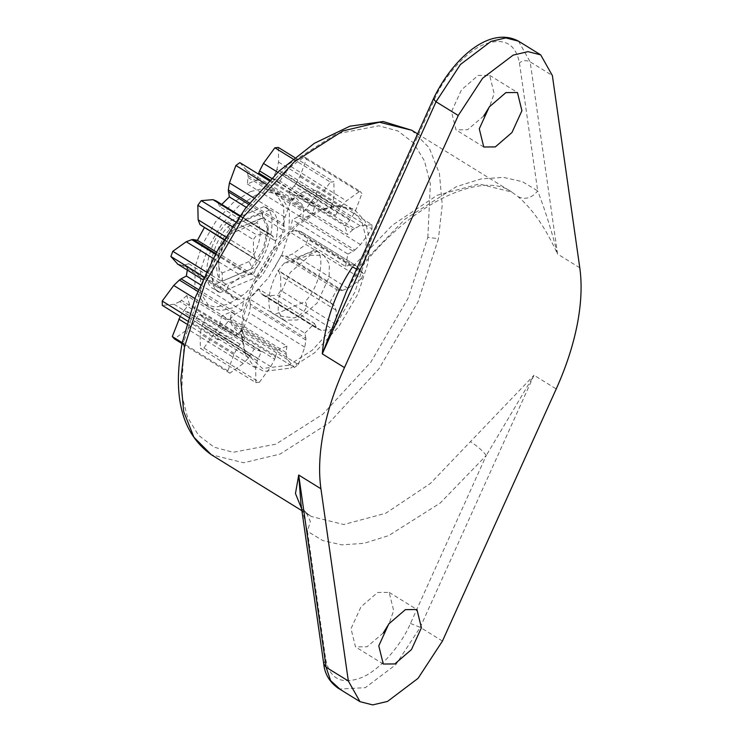 <?xml version="1.0" encoding="UTF-8"?>
<svg xmlns="http://www.w3.org/2000/svg" width="742" height="742" viewBox="0 0 742 742"><rect width="100%" height="100%" fill="white"/><g stroke="black" fill="none" stroke-linecap="round" stroke-linejoin="round"><path stroke-width="0.56" stroke-dasharray="3.71 2.78" d="M356.596 269.068L359.722 269.42L358.896 266.768L405.086 219.085L456.506 186.622L481.141 178.905L503.41 177.375L522.424 181.669L537.7 190.917L519.428 62.82C515.523 43.416 503.753 37.285 484.146 44.437C467.024 50.855 444.579 75.526 434.719 98.76L358.896 266.768L346.393 291.671M483.756 115.975L467.562 129.748L455.996 129.859L451.516 111.652L461.496 89.81L478.117 75.461L489.674 75.35L494.163 93.557L489.683 106.394M325.747 659.406C329.652 678.819 341.422 684.94 361.029 677.789C378.151 671.371 400.597 646.709 410.456 623.475L486.279 455.467L440.089 503.15L388.669 535.613L364.034 543.329L341.765 544.86L322.751 540.566L307.476 531.309L325.747 659.406L323.744 663.914M250.583 269.216L253.56 267.871L264.254 250.073L268.279 230.688L263.141 218.602L261.638 212.342L228.128 226.56C211.748 242.857 204.662 279.344 217.072 283.425L250.583 269.216L263.215 248.95L268.085 226.366L261.638 212.342M244.99 338.528L189.46 304.211L186.696 295.585L242.217 329.893L244.99 338.528L238.553 346.097L234.351 353.442L227.822 370.87L229.881 373.198L243.283 363.515L248.793 357.644L254.274 349L261.472 351.615L257.307 360.723L255.665 368.004L255.869 382.622L200.34 348.304L200.145 333.696L201.778 326.415L205.942 317.298L198.754 314.691L193.272 323.327L187.763 329.207L174.361 338.89M257.307 360.723L201.778 326.415M249.562 203.123L283.824 224.297L284.872 231.207L275.282 240.927L272.481 235.808L268.465 233.971L256.76 234.945L253.337 239.592L253.653 254.126L255.508 258.902L259.885 261.889L252.966 274.623L247.318 273.974L241.744 276.052L228.341 285.614L226.412 290.799L233.378 298.544L237.737 299.74L244.276 298.006L241.873 310.341L234.899 314.339L229.25 319.783L217.749 335.365L217.823 339.706L229.584 338.584L235.279 335.885L242.217 329.893M266.035 184.127L291.402 199.802L284.974 217.23L283.824 224.297M239.87 162.628L246.743 170.502L248.116 175.761L247.336 183.988L257.02 179.87L312.549 214.188L302.857 218.296L303.636 210.079L302.272 204.811L295.399 196.936L291.402 199.802M247.336 183.988L302.857 218.296M383.262 633L367.058 646.774L355.501 646.876L351.012 628.669L360.992 606.826L377.613 592.487L389.179 592.376L393.659 610.583L389.179 623.419M301.604 508.66L306.27 512.843L310.351 521.422L307.476 531.309L301.011 504.486M300.974 504.217C302.912 507.713 298.015 503.697 306.27 512.843L311.241 516.469L301.901 510.691M486.279 455.467C482.727 450.811 477.449 446.192 470.456 441.611L534.017 375.229L486.279 455.467M417.607 133.875L511.73 192.039C484.572 170.855 413.266 199.96 359.722 269.42L348.443 287.404L345.995 292.561M518.064 196.667C525.308 199.997 531.847 198.086 537.7 190.917C544.98 209.661 551.603 230.706 557.567 254.052C545.704 228.082 532.533 208.956 518.064 196.667L511.711 192.03L479.193 183.979L437.196 195.248L392.49 225.104L352.515 266.897M284.678 262.807L291.059 262.455L306.715 253.319L317.224 251.352L315.137 249.887L284.678 262.807C269.782 277.629 263.336 310.796 274.623 314.506L305.083 301.586C310.471 308.607 299.072 316.009 294.157 317.947L276.312 315.554L274.623 314.506M186.696 295.585L181.419 300.362L236.948 334.67M181.419 300.362L179.759 301.577L235.279 335.885M239.991 344.167L184.47 309.85L189.46 304.211M179.759 301.577L174.064 304.276L162.294 305.389M238.553 346.097L183.033 311.779L184.47 309.85M187.476 320.952L217.823 339.706M256.435 277.267C276.451 258.708 285.262 213.427 269.494 210.051L263.948 206.619C279.706 209.995 270.904 255.276 250.879 273.835L256.435 277.267L220.318 292.58L214.772 289.148L250.879 273.835M269.494 210.051L233.387 225.373C213.362 243.923 204.56 289.213 220.318 292.58M263.948 206.619L227.831 221.941L233.387 225.373M180.204 316.454L183.033 311.779M227.822 370.87L182.217 342.693L184.146 340.745L181.605 394.215L187.513 417.199L198.513 435.285L214.076 447.166L233.109 452.305L275.838 444.17L322.798 414.249L370.815 362.189L408.174 298.099L427.819 237.375L438.448 238.655L417.978 301.901L379.069 368.672L329.049 422.903L280.133 454.058L243.645 462.767L211.294 454.707M188.542 317.316L217.749 335.365M262.149 218.241L230.994 231.152L230.224 231.708L229.695 234.194C224.214 241.308 220.671 248.737 219.048 256.5C217.675 264.161 218.704 269.652 222.155 272.973L222.359 281.116L252.401 268.372L249.015 261.574C259.487 249.813 263.92 227.006 256.556 222.804L260.516 218.63L263.141 218.602M228.128 226.56L231.69 231.94L232.107 230.985M217.072 283.425L222.359 281.116M252.401 268.372L253.56 267.871M197.706 291.356L234.899 314.339M229.881 373.198L182.04 343.629M198.429 289.593L236.568 313.161M248.793 357.644L193.272 323.327M200.461 284.752L241.873 310.341M250.212 355.696L194.692 321.379M254.274 349L198.754 314.691M187.299 270.088L188.746 263.698L244.276 298.006M188.746 263.698L183.682 265.284L239.202 299.592M183.682 265.284L182.217 265.432L237.737 299.74M261.472 351.615L205.942 317.298M258.123 358.562L202.603 324.245M182.217 265.432L177.347 263.939M203.939 276.924L226.412 290.799M202.714 279.613L177.857 264.235M206.267 271.971L228.341 285.614M215.393 254.246L247.318 273.974M215.801 253.495L248.765 273.863M255.869 382.622L259.366 382.306L203.837 347.998L200.34 348.304M259.366 382.306L270.811 366.659L274.661 359.184L219.131 324.875L215.291 332.351L203.837 347.998M216.562 252.132L252.966 274.623M274.661 359.184L275.449 357.023L219.92 322.705L219.131 324.875M204.3 227.664L259.885 261.889M223.834 239.731L256.38 259.848M204.356 227.571L200.859 225.54M275.449 357.023L277.211 350.205L221.691 315.897L219.92 322.705M224.01 239.434L255.508 258.902M277.211 350.205L286.904 346.097L231.383 311.788L221.691 315.897M286.904 346.097L286.106 352.496L230.586 318.188L231.383 311.788M232.292 226.588L253.337 239.592M286.106 352.496L286.124 354.324L230.595 320.006L230.586 318.188M286.124 354.324L287.488 359.582L294.37 367.457L238.841 333.149L231.968 325.274L230.595 320.006M235.548 221.839L256.76 234.945M238.841 333.149L294.37 367.457L298.358 364.591L242.838 330.283L238.841 333.149M216.024 200.841L272.481 235.808M216.952 201.499L273.325 236.8M298.358 364.591L304.786 347.173L305.936 340.096L250.416 305.787L249.266 312.855L242.838 330.283M217.796 202.492L219.762 206.619L275.282 240.927M305.936 340.096L305.889 338.296L250.36 303.988L250.416 305.787M246.242 207.333L284.872 231.207M248.616 204.31L283.871 226.097M305.889 338.296L304.888 333.195L249.358 298.878L250.36 303.988M304.888 333.195L314.478 323.466L258.949 289.148L249.358 298.878M314.478 323.466L316.444 327.593L260.915 293.285L258.949 289.148M316.444 327.593L260.915 293.285M317.288 328.585L321.295 330.422L333 329.457L277.48 295.14L265.775 296.114L261.759 294.277M269.235 180.77L295.687 197.112L269.235 180.77M248.116 175.761L303.636 210.079M333 329.457L336.423 324.801L280.893 290.493L277.48 295.14M336.423 324.801L336.107 310.267L334.252 305.5L278.732 271.182L280.587 275.959L280.893 290.493M248.134 177.588L303.654 211.897M334.252 305.5L278.732 271.182M333.381 304.545L277.86 270.236M269.995 179.991L314.311 207.38L312.549 214.188M257.02 179.87L258.513 174.138M271.609 178.34L315.109 205.209L314.311 207.38M329.875 302.513L336.803 289.77L281.274 255.461L274.355 268.196M336.803 289.77L340.995 290.53L285.475 256.222L281.274 255.461M292.886 158.909L330.403 182.087L318.949 197.734L315.109 205.209M340.995 290.53L342.442 290.419L286.922 256.111L285.475 256.222M342.442 290.419L348.026 288.341L361.428 278.788L305.899 244.47L292.496 254.033L286.922 256.111M278.371 147.463L278.575 162.081L276.933 169.352L332.453 203.67L334.095 196.389L333.891 181.781L330.403 182.087M294.62 157.508L333.891 181.781M361.428 278.788L363.357 273.594L307.828 239.286L305.899 244.47M363.357 273.594L356.383 265.849L300.862 231.541L356.893 266.146L352.023 264.653L296.503 230.345L300.862 231.541L307.828 239.286M276.933 169.352L276.117 171.523L331.637 205.831L332.453 203.67M276.117 171.523L272.768 178.47L328.289 212.787L331.637 205.831M352.023 264.653L350.558 264.801L295.038 230.493L296.503 230.345M350.558 264.801L345.494 266.387L289.964 232.079L295.038 230.493M272.768 178.47L279.957 181.085L335.486 215.393L328.289 212.787M279.957 181.085L284.028 174.389L339.548 208.706L335.486 215.393M284.028 174.389L285.447 172.441L340.968 206.758L339.548 208.706M285.447 172.441L290.957 166.57L304.35 156.887L359.879 191.195L346.477 200.878L340.968 206.758M345.494 266.387L347.887 254.052L292.367 219.743L289.964 232.079M347.887 254.052L353.192 251.232L297.672 216.924L292.367 219.743M353.192 251.232L354.862 250.054L299.341 215.746L297.672 216.924M354.862 250.054L360.51 244.619L372.02 229.028L316.491 194.719L304.99 210.301L299.341 215.746M304.35 156.887L306.418 159.215L299.889 176.642L295.678 183.988L351.207 218.306L355.409 210.96L361.938 193.523L359.879 191.195M306.418 159.215L361.938 193.523M295.678 183.988L294.249 185.917L349.77 220.235L351.207 218.306M372.02 229.028L371.937 224.687L316.417 190.379L316.491 194.719M371.937 224.687L360.176 225.809L354.481 228.508L298.952 194.2L304.656 191.501L316.417 190.379M294.249 185.917L289.25 191.557L344.77 225.874L349.77 220.235M354.481 228.508L352.812 229.723L297.292 195.415L298.952 194.2M289.25 191.557L292.014 200.192L347.544 234.5L344.77 225.874M352.812 229.723L347.544 234.5M292.014 200.192L297.292 195.415M214.772 289.148C199.004 285.781 207.816 240.491 227.831 221.941M255.842 195.09L238.813 205.933L221.404 224.807L207.871 248.041L200.739 270.051L200.405 292.71L210.023 307.763L221.283 310.573L233.98 307.54L251 296.698L268.409 277.823L281.951 254.589L289.074 232.58L289.417 209.921L279.79 194.868L268.539 192.057L255.842 195.09M219.762 206.619L221.775 204.393M250.286 191.659L233.257 202.501L215.857 221.376L202.316 244.61L195.192 266.619L194.849 289.278L204.477 304.341L215.727 307.142L228.425 304.109L245.454 293.266L262.863 274.392L276.395 251.158L283.518 229.148L283.861 206.489L274.243 191.436L262.983 188.626L250.286 191.659M315.137 249.887C326.424 253.597 319.978 286.774 305.083 301.586M288.694 365.24L262.492 368.468L244.61 351.958L241.057 334.002L242.847 313.532L252.67 283.166L271.349 251.121L295.362 225.095L318.837 210.134L334.79 206.035L350.66 209.114L361.808 220.995L366.4 239.805L364.684 261.843L354.862 292.209L336.182 324.254L312.169 350.28L288.694 365.24M310.045 255.378L323.818 255.248L329.346 263.902L329.151 276.924L317.27 302.922L297.486 320.006L283.713 320.127L278.185 311.482L278.38 298.46L290.261 272.453L310.045 255.378M290.623 368.106L314.552 352.858L339.029 326.332L358.061 293.665L368.078 262.724L369.831 240.26L365.147 221.079L353.786 208.975L337.61 205.831L321.351 210.014L297.421 225.262L272.945 251.788L253.912 284.455L243.895 315.406L242.068 336.265L245.695 354.574L253.105 365.509L263.911 371.399L290.623 368.106M231.69 231.94L218.667 256.398L219.28 277.953L222.108 281.209M410.456 623.475L420.241 627.333L395.857 664.609L365.324 687.686L339.78 689.021M255.665 368.004L200.145 333.696M253.792 197.956L284.974 217.23M442.455 641.051L420.241 627.333L534.017 375.229L556.222 388.947M579.78 267.769L557.567 254.052L530.159 61.836L552.373 75.563M518.491 41.153L530.159 61.836C526.486 60.046 522.906 60.38 519.428 62.82M304.897 511.841L311.25 516.478L343.778 524.52L385.766 513.26L430.471 483.404L470.456 441.611M427.819 237.375L430.369 183.905L424.461 160.921L413.461 142.835L397.888 130.954L378.865 125.815L336.135 133.95L289.176 163.871L241.15 215.931L203.8 280.022L184.146 340.745M411.782 130.277L429.164 147.732L439.431 173.535L442.241 204.922L438.448 238.655M434.719 98.76L433.319 99.057M174.064 304.276L229.584 338.584M234.351 353.442L186.632 323.948M194.905 298.553L229.25 319.783M229.695 234.194L256.556 222.804M249.015 261.574L222.155 272.973M243.283 363.515L187.763 329.207M213.149 258.383L241.744 276.052M270.811 366.659L215.291 332.351M225.642 236.819L253.653 254.126M287.488 359.582L231.968 325.274M239.61 216.145L268.465 233.971M304.786 347.173L249.266 312.855M321.295 330.422L265.775 296.114M246.743 170.502L302.272 204.811M336.107 310.267L280.587 275.959M277.768 172.292L318.949 197.734M348.026 288.341L292.496 254.033M278.575 162.081L334.095 196.389M290.957 166.57L346.477 200.878M360.51 244.619L304.99 210.301M299.889 176.642L355.409 210.96M360.176 225.809L304.656 191.501M268.279 230.688L268.085 226.366M291.059 262.455L317.224 251.352M270.171 210.44L264.616 207.009M260.442 218.658L230.957 231.161M239.981 215.644L271.553 235.149M262.687 294.936L318.207 329.244M219.651 292.2L214.095 288.768M230.224 231.708L219.762 249.47L216.441 263.623C216.701 271.776 217.61 276.497 219.178 277.786M483.756 147.009L455.996 129.859M489.674 75.35L517.443 92.509M383.262 664.034L355.501 646.876M389.179 592.376L416.939 609.534M245.695 354.574L244.61 351.958M334.79 206.035L337.61 205.831M316.417 250.675L323.818 255.248M283.713 320.127L276.321 315.563M204.477 304.341L210.023 307.763M279.79 194.868L274.243 191.436"/><path stroke-width="1.11" d="M348.332 680.98L320.924 488.774C318.559 471.94 319.394 453.047 323.438 432.113C327.547 411.142 334.559 389.643 344.474 367.596L458.25 115.492L482.634 78.216L513.158 55.131L527.979 51.643L540.695 54.871L552.373 75.563L579.78 267.769C582.145 284.603 581.301 303.497 577.267 324.43C573.158 345.401 566.146 366.9 556.222 388.947L442.455 641.051L418.061 678.336L387.537 701.413L372.716 704.9L360 701.672L348.332 680.98L326.118 667.262L323.744 663.914C324.671 673.727 329.355 681.74 337.796 687.945L360 701.672M405.373 609.636L388.752 623.985L378.782 645.828L383.262 664.034L394.827 663.932L411.448 649.584L421.419 627.741L416.939 609.534L405.373 609.636M505.877 92.62L489.256 106.959L479.276 128.802L483.756 147.009L495.322 146.907L511.943 132.558L521.923 110.716L517.443 92.509L505.877 92.62M489.683 106.394L483.756 115.975M221.775 204.393L229.352 196.89L228.304 189.989L229.454 182.912L235.882 165.494L266.035 184.127M228.304 189.989L249.562 203.123M389.179 623.419L383.262 633M323.744 663.914L300.974 504.217L298.711 475.047L295.464 493.495L301.604 508.66M346.189 292.135L322.269 353.869L436.036 101.765L460.43 64.489L490.954 41.404L505.775 37.916L518.491 41.153L540.695 54.871M344.474 367.596L322.269 353.869C325.126 321.657 335.208 292.663 352.515 266.897L356.596 269.068M197.706 291.356L179.379 280.031L173.73 285.466L162.22 301.057L162.294 305.389L187.476 320.952M184.628 346.328L205.098 283.082L244.007 216.312L294.027 162.081L342.943 130.926L379.431 122.217L411.782 130.277L383.169 121.512L349.872 126.205L314.348 143.308L278.769 171.337L245.556 208.214L217.072 251.223L195.424 297.18L182.217 342.721C172.19 396.413 181.892 433.736 211.294 454.707L193.912 437.251L183.645 411.448L180.835 380.062L184.628 346.328L182.217 342.721L172.302 336.562L180.204 316.454M162.22 301.057L188.542 317.316M182.04 343.629L174.361 338.89L172.302 336.562M179.379 280.031L181.039 278.853L198.429 289.593M181.039 278.853L186.353 276.033L200.461 284.752M177.857 264.235L170.883 256.491L203.939 276.924M170.883 256.491L172.812 251.297L186.214 241.744L191.788 239.657L215.393 254.246M172.812 251.297L206.267 271.971M191.788 239.657L193.245 239.555L215.801 253.495M193.245 239.555L197.437 240.315L216.562 252.132M224.01 239.434L199.978 224.585L223.834 239.731M199.978 224.585L198.133 219.817L197.817 205.284L232.292 226.588M197.817 205.284L201.23 200.628L212.945 199.663L216.024 200.841L239.981 215.644M201.23 200.628L235.548 221.839M229.352 196.89L246.242 207.333M228.35 191.788L248.616 204.31M239.87 162.628L269.235 180.77L239.87 162.628L235.882 165.494M258.513 174.138L258.791 173.062L269.995 179.991M258.791 173.062L259.579 170.901L271.609 178.34M259.579 170.901L263.429 163.425L274.874 147.779L292.886 158.909M274.874 147.779L278.371 147.463L294.62 157.508M186.353 276.033L187.299 270.088M197.437 240.315L204.356 227.571M339.78 689.021L330.598 680.581L326.118 667.262L298.711 475.047L320.924 488.774M229.454 182.912L253.792 197.956M458.25 115.492L436.036 101.765L433.319 99.057C451.869 59.601 489.089 25.367 518.491 41.153M186.632 323.948L178.822 319.125M173.73 285.466L194.905 298.553M186.214 241.744L213.149 258.383M198.133 219.817L225.642 236.819M212.945 199.663L239.61 216.145M263.429 163.425L277.768 172.292M433.319 99.057L346.069 292.394M177.347 263.939L202.714 279.613M211.294 454.707L301.901 510.691M417.607 133.875L411.782 130.277"/></g></svg>
